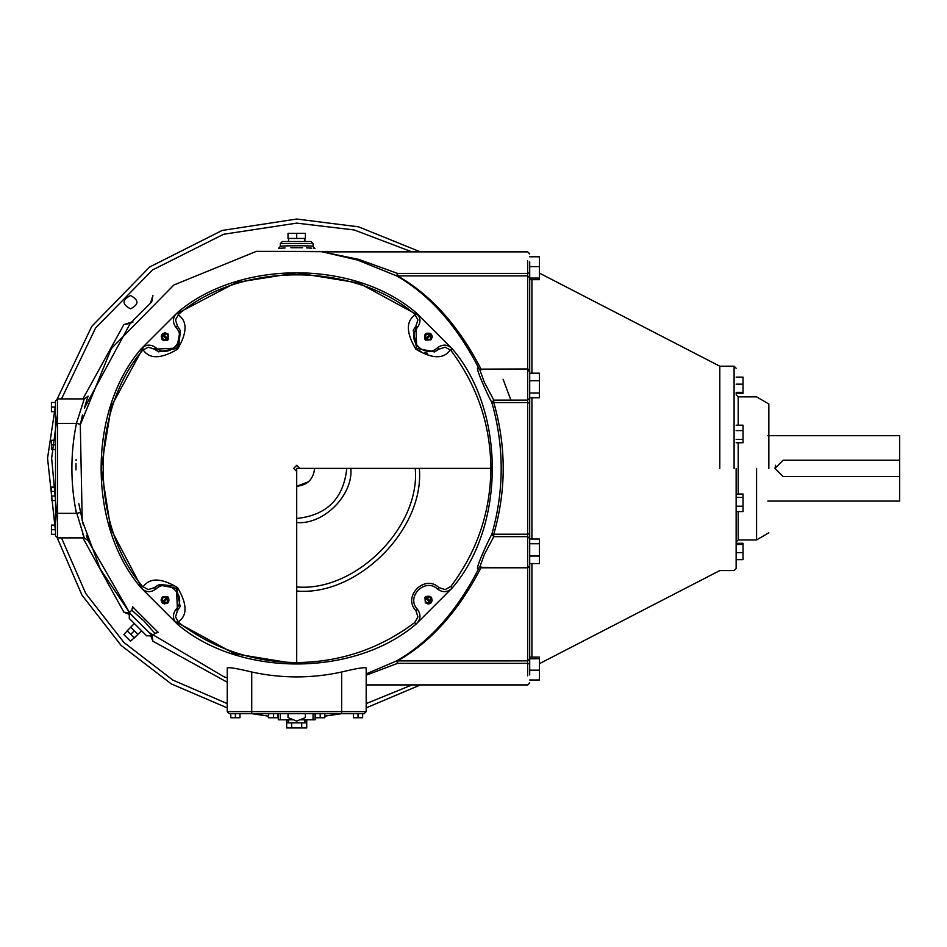 <?xml version="1.0" encoding="UTF-8"?>
<svg xmlns="http://www.w3.org/2000/svg" width="947" height="947" viewBox="0 0 947 947"><rect width="100%" height="100%" fill="white"/><g stroke="black" fill="none" stroke-linecap="round" stroke-linejoin="round"><path stroke-width="1.42" d="M308.627 481.727L296.707 486.273C307.491 485.136 313.445 479.17 314.593 468.386M296.707 591.023C357.374 596.503 424.824 529.065 419.332 468.386M415.248 468.386C420.551 527.041 355.35 592.23 296.707 586.939M296.707 522.555C323.507 524.969 353.29 495.186 350.863 468.386M346.78 468.386C343.595 498.584 326.904 515.286 296.707 518.471M414.739 622.558C379.771 648.813 340.423 662.142 296.707 662.557L296.707 468.386L490.877 468.386C490.463 512.114 477.122 551.462 450.879 586.43L445.197 589.59L438.994 587.614C424.789 573.882 402.191 596.468 415.922 610.685L417.911 616.876L414.739 622.558L415.982 624.18L452.5 587.673C505.544 525.751 505.544 411.034 452.5 349.112L415.982 312.593C354.06 259.561 239.342 259.561 177.42 312.593L140.914 349.112C87.87 411.034 87.87 525.751 140.914 587.673L177.42 624.18C239.342 677.223 354.06 677.223 415.982 624.18C420.728 619.658 421.226 614.71 417.461 609.335L415.922 610.685C402.191 596.468 424.789 573.882 438.994 587.614L437.644 589.141C443.018 592.917 447.967 592.42 452.5 587.673L450.879 586.43M490.877 468.386C490.463 424.67 477.122 385.322 450.879 350.354L445.197 347.182L438.994 349.171L445.197 347.182L450.879 350.354L452.5 349.112C447.967 344.365 443.018 343.868 437.644 347.632C425.215 359.647 405.446 339.878 417.461 327.449C421.226 322.075 420.728 317.127 415.982 312.593L414.739 314.215L417.911 319.908L415.922 326.099L416.656 348.437M431.524 602.316L430.684 603.18L424.954 597.45L425.819 596.598L431.524 602.316C432.791 597.237 430.885 595.343 425.819 596.598L430.388 597.735L431.524 602.316M425.688 598.184L424.954 597.45L425.333 602.801L428.222 603.997L430.684 603.18L429.95 602.446C426.233 603.31 424.812 601.89 425.688 598.184M162.777 603.215L161.925 602.363L167.643 596.646L168.495 597.498L162.777 603.215C167.856 604.482 169.762 602.576 168.495 597.498L167.359 602.079L162.777 603.215M166.909 597.368L167.643 596.646L162.292 597.012L161.097 599.913L161.925 602.363L162.647 601.629C161.783 597.924 163.204 596.503 166.909 597.368M161.878 334.469L162.73 333.604L168.448 339.334L167.595 340.174L161.878 334.469C160.611 339.535 162.517 341.441 167.595 340.174L163.014 339.038L161.878 334.469M167.726 338.6L168.448 339.334L168.081 333.983L165.192 332.788L162.73 333.604L163.464 334.338C167.169 333.462 168.59 334.883 167.726 338.6M430.625 333.569L431.489 334.421L425.759 340.139L424.919 339.275L430.625 333.569C425.558 332.302 423.652 334.208 424.919 339.275L426.055 334.705L430.625 333.569M426.493 339.405L425.759 340.139L431.11 339.76L432.305 336.872L431.489 334.421L430.755 335.143C431.631 338.86 430.21 340.281 426.493 339.405M157.569 585.435L154.408 587.614L158.599 584.938L176.746 588.347L180.155 606.494L177.491 610.685L175.503 616.876L178.663 622.558L175.503 616.876L177.491 610.685L176.438 588.04M173.703 585.944L159.747 584.488M154.408 587.614L148.217 589.59L142.535 586.43L148.217 589.59L154.408 587.614L155.758 589.141C168.187 577.137 187.956 596.906 175.953 609.335C172.188 614.71 172.674 619.658 177.42 624.18L178.663 622.558C213.631 648.813 252.979 662.142 296.707 662.557M179.61 329.177L177.491 326.099L180.155 330.29L176.746 348.437L158.599 351.834L154.408 349.171L148.217 347.182L142.535 350.354L148.217 347.182L154.408 349.171L177.101 348.07M178.663 346.128L180.427 330.965M177.491 326.099L175.503 319.908L178.663 314.215L175.503 319.908L177.491 326.099L175.953 327.449C187.956 339.878 168.187 359.647 155.758 347.632C150.384 343.868 145.436 344.365 140.914 349.112L142.535 350.354C90.048 411.625 90.048 525.147 142.535 586.43L140.914 587.673C145.436 592.42 150.384 592.917 155.758 589.141M419.474 350.686L420.918 351.503M424.493 352.793L427.559 353.207M434.128 352.118L438.994 349.171L434.803 351.834L416.656 348.437L413.259 330.29L415.922 326.099L417.911 319.908L414.739 314.215C353.468 261.727 239.946 261.727 178.663 314.215L177.42 312.593C172.674 317.127 172.188 322.075 175.953 327.449M178.663 622.558C174.97 621.777 195.567 617.764 177.515 587.566C147.318 569.526 143.317 590.123 142.535 586.43M142.535 350.354C143.317 346.649 147.33 367.258 177.527 349.206C195.567 319.009 174.97 315.008 178.663 314.215M414.739 314.215C418.444 315.008 397.835 319.009 415.887 349.206C446.084 367.258 450.085 346.661 450.879 350.354M736.139 468.386L736.139 568.543L736.139 468.386M756.582 468.386L756.582 539.932L756.582 468.386M539.411 278.063L529.704 278.063L529.704 266.616L539.411 266.616L539.411 279.673L529.704 279.673L529.704 373.201L539.411 373.201L539.411 397.764L529.704 397.764L529.704 403.185L529.704 277.708L527.668 275.897L527.668 368.975L529.704 369.91M529.704 256.779L539.411 256.779L539.411 266.616M529.704 393.029L539.411 393.029M529.704 380.741L539.411 380.741M539.411 658.721L539.411 670.168L529.704 670.168L529.704 658.721L539.411 658.721L539.411 657.1L529.704 657.1L529.704 563.583L539.411 563.583L539.411 556.043L529.704 556.043M529.704 543.756L539.411 543.756L539.411 556.043M479.49 567.312L527.668 567.655L529.704 565.608L529.704 533.587L529.704 539.021L539.411 539.021L539.411 543.756M529.704 679.993L539.411 679.993L539.411 670.168M736.139 559.653L743.04 559.653L743.04 552.634L736.139 552.634M736.139 544.454L743.04 544.454L743.04 552.634M736.139 543.294L743.04 543.294L743.04 544.454M736.139 511.581L743.04 511.581L743.04 506.195L736.139 506.195M736.139 497.412L743.04 497.412L743.04 506.195M736.139 494.026L743.04 494.026L743.04 497.412M736.139 442.746L743.04 442.746L743.04 439.361L736.139 439.361M736.139 430.589L743.04 430.589L743.04 439.361M736.139 425.203L743.04 425.203L743.04 430.589M736.139 392.33L743.04 392.33L743.04 393.478L736.139 393.478M736.139 384.151L743.04 384.151L743.04 392.33M736.139 377.131L743.04 377.131L743.04 384.151M775.593 465.261L774.977 468.398L783.145 476.566L899.65 476.566L899.65 435.703L767.816 435.703M899.65 460.218L783.145 460.218L774.977 468.386M767.816 501.081L899.65 501.081L899.65 476.566M719.791 468.386L719.791 366.193L719.791 468.386M768.846 468.386L768.846 404.002L768.846 468.386M529.704 265.598L529.704 266.616M529.704 674.927L529.704 664.001L527.668 663.35L527.668 675.838M527.668 260.946L527.668 273.423L529.704 272.783L529.704 261.857M322.56 251.878L357.575 260.058L396.639 275.885C429.725 294.931 457.235 325.981 479.17 369.01C472.47 361.6 487.232 394.354 491.86 402.593L493.778 400.119L484.308 382.197L479.573 369.129L527.668 369.129L529.704 371.911M529.704 533.587L529.704 403.185L527.668 402.57L527.668 534.215L529.704 533.587M479.573 567.644L484.296 554.587L493.778 536.665L491.86 534.191L493.778 534.215C506.349 490.333 506.349 446.451 493.778 402.57L491.86 402.593C504.289 446.463 504.289 490.321 491.86 534.191C487.232 542.43 472.47 575.184 479.17 567.774C457.235 610.803 429.725 641.841 396.639 660.899L527.668 660.888L529.704 659.076L529.704 566.862L527.668 567.798L527.668 663.35L397.586 663.35L397.586 660.888C430.992 641.865 458.786 610.839 480.958 567.798L480.46 567.655M366.193 675.223L397.586 663.35L396.639 660.899L366.193 673.897M130.757 627.186L127.135 630.797L130.722 634.372L134.332 630.761M137.907 634.336L134.296 637.958L130.722 634.372M141.553 630.761L137.942 634.372L134.332 630.761L130.722 627.151L134.332 623.54M146.619 635.828L129.277 618.474L146.619 635.828L152.396 635.828L129.277 612.697L152.396 635.828L154.87 633.342L144.051 621.043L131.751 610.223L129.277 612.697L129.277 618.474M158.054 632.253L132.84 607.039M227.268 667.801L227.209 711.611L229.257 713.659L364.157 713.659L366.193 711.611L341.666 711.611L341.666 713.659L324.809 716.157M251.736 672.015C281.721 678.537 311.693 678.537 341.666 672.015L341.666 711.611L251.736 711.611L251.736 672.015C236.963 668.44 228.795 667.09 227.209 667.978M366.193 711.611L366.193 667.978C364.631 667.09 356.463 668.44 341.666 672.015M305.396 238.455L288.018 238.455L288.018 233.341L305.396 233.341L305.396 238.455M296.707 238.455L296.707 233.341M304.875 238.455L304.875 241.521M288.018 713.659L288.018 717.554L296.707 721.105L305.396 717.554L305.396 713.659M286.669 722.857L306.733 722.857L306.733 727.959L286.669 727.959L286.669 720.809L288.527 720.809M291.688 722.857L291.688 727.959M301.714 722.857L301.714 727.959M304.875 722.857L304.875 719.791M304.875 720.809L306.733 720.809L306.733 722.857M55.53 423.427L55.53 535.836L57.566 537.884L57.566 423.427L55.53 423.427L55.53 400.948L57.566 398.9L84.259 398.9L76.423 423.427L80.424 424.244L82.531 414.952L80.294 424.86M55.53 402.475L51.434 402.475L51.434 407.068L55.53 407.068M55.53 411.673L51.434 411.673L51.434 407.068M55.53 525.112L51.434 525.112L51.434 529.704L55.53 529.704M55.53 534.309L51.434 534.309L51.434 529.704M55.53 440.284L51.434 440.284L51.434 444.889L55.53 444.889M55.53 449.482L51.434 449.482L51.434 444.889M55.53 491.375L51.434 491.375L51.434 495.968L55.53 495.968M55.53 500.561L51.434 500.561L51.434 495.968M55.53 487.113L51.434 487.113L55.53 487.504M51.434 492.298L51.434 487.504M230.784 713.659L230.784 717.743L235.389 717.743L235.389 713.659M239.982 713.659L239.982 717.743L235.389 717.743M315.611 713.659L315.611 717.743L320.204 717.743L320.204 713.659M324.809 713.659L324.809 717.743L320.204 717.743M353.42 713.659L353.42 717.743L358.025 717.743L358.025 713.659M362.618 713.659L362.618 717.743L358.025 717.743M277.98 717.743L277.98 713.659L278.016 717.743L268.392 717.743L268.806 713.659M273.576 713.659L273.576 717.743M224.119 676.856L227.209 677.91L224.119 676.856L149.046 632.478L224.119 676.856M339.18 251.736L527.668 251.736L256.388 251.357L173.857 285L111.344 348.532L80.294 424.86L82.223 520.578L100.24 569.04L129.479 612.484L88.118 540.63L86.449 535.611M150.336 303.573L152.929 295.547L151.698 301.963L130.272 323.389L84.342 408.169L86.674 400.474M78.802 503.662L83.265 524.697M86.355 535.304L87.491 538.784L86.355 535.304M293.179 247.676L290.989 247.723M283.532 248.043L280.016 248.28M281.354 248.185L285.083 247.96M294.517 247.664L295.523 247.652M299.583 247.664L301.975 247.712M307.704 247.925L311.007 248.114M87.574 397.74L88.118 396.154L84.259 398.9M75.973 469.901L76.009 464.243M76.009 464.231L76.02 463.628M76.103 460.526L76.139 459.508M87.503 397.941L86.295 401.646M313.055 243.568L311.007 241.521L313.055 243.568L313.055 246.362C314.108 245.699 282.419 245.344 280.537 246.35C276.252 245.782 313.954 245.368 313.055 246.362L314.534 248.374M281.898 248.15L278.868 248.374M281.318 248.185L283.615 248.043M290.871 247.723L302.543 247.723M306.461 247.865L311.705 248.161M313.765 248.315L314.83 248.398M366.193 707.871L420.148 685.048M420.397 251.878L358.57 226.83L296.707 219.041L222.107 230.452L149.638 267.018L91.717 326.407L57.222 398.924M55.53 405.067L47.551 458.241L55.53 531.717M57.222 537.849L81.904 595.036L121.086 645.404L171.3 683.923L227.209 707.871M227.209 711.611L251.736 711.611L251.736 713.659L268.392 716.133M137.126 635.129L130.497 641.237L123.856 634.597L129.964 627.968M130.497 295.547C139.067 299.974 139.067 304.401 130.497 308.829C121.938 304.401 121.938 299.974 130.497 295.547M133.101 321.992L130.343 323.306M131.882 322.027L123.856 324.608L130.272 323.389M151.058 636.715L152.929 641.237L152.159 636.041M129.052 612.934L123.856 612.164L128.378 614.047M315.611 715.979L315.102 715.163M313.055 713.659L313.055 719.791L315.102 719.791L315.102 713.659M278.311 713.659L278.311 719.791L280.348 719.791L280.348 713.659M313.055 719.791L299.915 719.791M293.487 719.791L280.348 719.791M288.527 238.455L288.527 241.521L282.395 241.521L280.348 243.568L313.055 243.568L280.348 243.568L280.348 246.362L278.477 248.41M282.395 241.521L311.007 241.521L282.395 241.521L280.348 243.568M57.566 398.9L57.566 423.427L76.423 423.427C70.374 453.4 70.374 483.384 76.423 513.357L80.424 512.54M75.642 509.344L84.259 537.884L88.118 540.63M57.566 537.884L84.259 537.884L82.555 533.504M480.958 566.803L480.958 567.798L527.668 567.798L527.668 536.665L493.778 536.665L493.778 534.215L527.668 534.215L527.668 536.665L529.704 538.488M479.573 369.129L478.969 368.999L479.49 369.46M480.46 369.129L527.668 368.975L527.668 402.57L493.778 402.57L493.778 400.119L527.668 400.119L529.704 398.285M480.958 369.981L480.958 368.975C458.786 325.946 430.992 294.919 397.586 275.897L396.639 275.885L397.586 273.423L358.605 259.348L322.252 251.878L527.668 251.878L529.704 253.926M397.586 275.897L397.586 273.423L527.668 273.423L527.668 275.897L397.586 275.897M296.707 471.452L293.641 468.386L296.707 465.32L299.773 468.386M177.491 610.685L175.953 609.335M154.408 349.171L155.758 347.632M415.922 326.099L417.461 327.449M438.994 349.171L437.644 347.632M417.461 609.335C405.446 596.906 425.215 577.137 437.644 589.141M768.846 532.77L756.582 539.932L738.187 539.932L738.187 511.581M738.187 494.026L738.187 442.746M738.187 425.203L738.187 396.852L736.139 394.816M734.091 468.386L734.091 366.193L734.091 468.386M531.918 657.1L531.918 563.583M531.918 539.021L531.918 397.764M531.918 373.201L531.918 279.673M529.704 682.858L527.668 684.906L529.704 683M529.704 253.784L527.668 251.878M339.227 251.784L256.388 251.357L173.857 285L111.344 348.532L80.294 424.86L82.223 520.578L100.24 569.04L129.479 612.484M55.53 513.357L76.423 513.357M366.193 703.609L411.673 685.048M411.933 251.878L354.178 229.955L296.707 223.125L223.61 234.264L152.562 269.942L95.623 327.946L61.484 398.9M57.566 413.886L51.647 458.159L57.566 522.886M61.484 537.884L85.763 593.52L123.974 642.516L172.839 680.076L227.209 703.609M510.918 400.119L503.094 379.226M152.929 641.237L227.209 682.207M123.856 324.608L82.886 398.9M76.423 423.427L74.837 432.057M82.886 537.884L123.856 612.164M418.562 315.505L358.818 283.011L296.707 272.878L236.312 282.443L177.847 313.149M143.814 346.531L111.32 406.275L101.187 468.386L110.752 528.781L141.47 587.247M174.84 621.279L234.596 653.773L296.707 663.906M738.187 539.932L736.139 541.968M768.846 404.002L756.582 396.852L738.187 396.852M539.411 273.103L719.791 366.193L734.091 366.193L736.139 368.241M539.411 663.681L719.791 570.579L734.091 570.579L736.139 568.543M527.668 685.048L366.193 685.048M527.668 684.906L366.193 684.906M158.421 632.336L154.87 633.342M131.751 610.223L132.758 606.672M288.527 722.857L288.527 719.791M314.925 248.41L313.493 247.641M313.055 246.362L313.741 247.889M428.991 603.926L430.21 602.706M431.074 601.854L432.234 600.67M432.234 336.114L431.027 334.883M164.423 332.859L163.192 334.066M162.339 334.93L161.168 336.114M161.168 600.67L162.387 601.901M163.239 602.754L164.423 603.926"/></g></svg>
